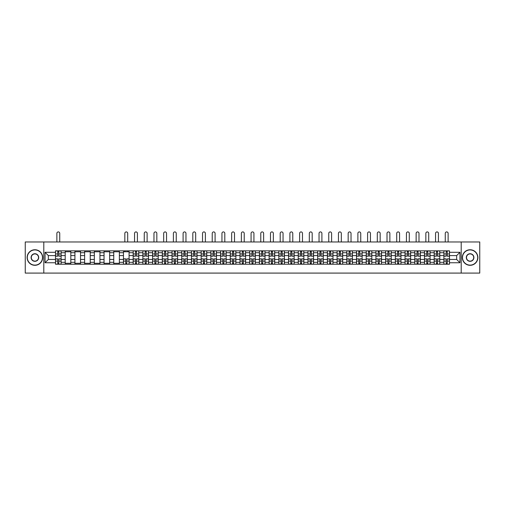 <?xml version="1.0" encoding="UTF-8"?>
<svg xmlns="http://www.w3.org/2000/svg" width="505" height="505" viewBox="0 0 505 505"><rect width="100%" height="100%" fill="white"/><g stroke="black" fill="none" stroke-linecap="round" stroke-linejoin="round"><path stroke-width="0.76" d="M461.204 273.085L479.75 273.085L479.75 241.964L25.25 241.964L25.25 273.085L461.204 273.085L461.204 241.964M65.208 264.216L65.208 252.734L61.105 252.734L61.105 264.216M61.105 252.734L61.105 250.833M65.208 252.734L65.208 250.833M70.814 250.833L70.814 264.216M74.923 264.216L74.923 250.833M80.522 250.833L80.522 264.216M84.632 264.216L84.632 250.833M90.231 250.833L90.231 264.216M94.34 264.216L94.34 250.833M99.939 250.833L99.939 264.216M104.049 264.216L104.049 250.833M109.654 250.833L109.654 264.216M113.758 264.216L113.758 250.833M119.363 250.833L119.363 264.216M123.472 264.216L123.472 250.833M129.072 250.833L129.072 264.216M133.181 264.216L133.181 250.833M138.78 250.833L138.78 264.216M142.89 264.216L142.89 250.833M148.489 250.833L148.489 264.216M152.598 264.216L152.598 250.833M158.204 250.833L158.204 264.216M162.307 264.216L162.307 250.833M167.912 250.833L167.912 264.216M172.022 264.216L172.022 250.833M177.621 250.833L177.621 264.216M181.731 264.216L181.731 250.833M187.33 250.833L187.33 264.216M191.439 264.216L191.439 250.833M197.038 250.833L197.038 264.216M201.148 264.216L201.148 250.833M206.753 250.833L206.753 264.216M210.856 264.216L210.856 250.833M216.462 250.833L216.462 264.216M220.571 264.216L220.571 250.833M226.171 250.833L226.171 264.216M230.28 264.216L230.28 250.833M235.879 250.833L235.879 264.216M239.989 264.216L239.989 250.833M245.594 250.833L245.594 264.216M249.697 264.216L249.697 250.833M255.303 250.833L255.303 264.216M259.406 264.216L259.406 250.833M265.011 250.833L265.011 264.216M269.121 264.216L269.121 250.833M274.72 250.833L274.72 264.216M278.829 264.216L278.829 250.833M284.429 250.833L284.429 264.216M288.538 264.216L288.538 250.833M294.144 250.833L294.144 264.216M298.247 264.216L298.247 250.833M303.852 250.833L303.852 264.216M307.962 264.216L307.962 250.833M313.561 250.833L313.561 264.216M317.67 264.216L317.67 250.833M323.269 250.833L323.269 264.216M327.379 264.216L327.379 250.833M332.978 250.833L332.978 264.216M337.087 264.216L337.087 250.833M342.693 250.833L342.693 264.216M346.796 264.216L346.796 250.833M352.402 250.833L352.402 264.216M356.511 264.216L356.511 250.833M362.11 250.833L362.11 264.216M366.22 264.216L366.22 250.833M371.819 250.833L371.819 264.216M375.928 264.216L375.928 250.833M381.527 250.833L381.527 264.216M385.637 264.216L385.637 250.833M391.242 250.833L391.242 264.216M395.346 264.216L395.346 250.833M400.951 250.833L400.951 264.216M405.06 264.216L405.06 250.833M410.66 250.833L410.66 264.216M414.769 264.216L414.769 250.833M420.368 250.833L420.368 264.216M424.478 264.216L424.478 250.833M430.077 250.833L430.077 264.216M434.186 264.216L434.186 250.833M439.792 250.833L439.792 264.216M443.895 264.216L443.895 250.833M443.895 259.456L439.792 259.456M434.186 259.456L430.077 259.456M424.478 259.456L420.368 259.456M414.769 259.456L410.66 259.456M405.06 259.456L400.951 259.456M395.346 259.456L391.242 259.456M385.637 259.456L381.527 259.456M375.928 259.456L371.819 259.456M366.22 259.456L362.11 259.456M356.511 259.456L352.402 259.456M346.796 259.456L342.693 259.456M337.087 259.456L332.978 259.456M327.379 259.456L323.269 259.456M317.67 259.456L313.561 259.456M307.962 259.456L303.852 259.456M298.247 259.456L294.144 259.456M288.538 259.456L284.429 259.456M278.829 259.456L274.72 259.456M269.121 259.456L265.011 259.456M259.406 259.456L255.303 259.456M249.697 259.456L245.594 259.456M239.989 259.456L235.879 259.456M230.28 259.456L226.171 259.456M220.571 259.456L216.462 259.456M210.856 259.456L206.753 259.456M201.148 259.456L197.038 259.456M191.439 259.456L187.33 259.456M181.731 259.456L177.621 259.456M172.022 259.456L167.912 259.456M162.307 259.456L158.204 259.456M152.598 259.456L148.489 259.456M142.89 259.456L138.78 259.456M133.181 259.456L129.072 259.456M123.472 259.456L119.363 259.456M113.758 259.456L109.654 259.456M104.049 259.456L99.939 259.456M94.34 259.456L90.231 259.456M84.632 259.456L80.522 259.456M74.923 259.456L70.814 259.456M65.208 259.456L61.105 259.456M443.895 255.599L439.792 255.599M434.186 255.599L430.077 255.599M424.478 255.599L420.368 255.599M414.769 255.599L410.66 255.599M405.06 255.599L400.951 255.599M395.346 255.599L391.242 255.599M385.637 255.599L381.527 255.599M375.928 255.599L371.819 255.599M366.22 255.599L362.11 255.599M356.511 255.599L352.402 255.599M346.796 255.599L342.693 255.599M337.087 255.599L332.978 255.599M327.379 255.599L323.269 255.599M317.67 255.599L313.561 255.599M307.962 255.599L303.852 255.599M298.247 255.599L294.144 255.599M288.538 255.599L284.429 255.599M278.829 255.599L274.72 255.599M269.121 255.599L265.011 255.599M259.406 255.599L255.303 255.599M249.697 255.599L245.594 255.599M239.989 255.599L235.879 255.599M230.28 255.599L226.171 255.599M220.571 255.599L216.462 255.599M210.856 255.599L206.753 255.599M201.148 255.599L197.038 255.599M191.439 255.599L187.33 255.599M181.731 255.599L177.621 255.599M172.022 255.599L167.912 255.599M162.307 255.599L158.204 255.599M152.598 255.599L148.489 255.599M142.89 255.599L138.78 255.599M133.181 255.599L129.072 255.599M123.472 255.599L119.363 255.599M113.758 255.599L109.654 255.599M104.049 255.599L99.939 255.599M94.34 255.599L90.231 255.599M84.632 255.599L80.522 255.599M74.923 255.599L70.814 255.599M65.208 255.599L61.105 255.599M48.341 259.456L55.499 259.456L55.499 255.599L48.341 255.599L48.341 259.456L45.046 262.752L45.046 252.298L55.499 252.298L55.499 255.599M449.5 255.599L449.5 259.456L456.659 259.456L456.659 255.599L449.5 255.599L449.5 250.833L55.499 250.833L55.499 252.298M449.5 252.298L459.954 252.298L459.954 262.752L449.5 262.752L449.5 259.456M55.499 259.456L55.499 264.216L449.5 264.216L449.5 262.752M55.499 262.752L45.046 262.752M43.796 273.085L43.796 241.964M58.833 263.282L57.772 263.282M57.772 251.768L58.833 251.768M70.814 263.282L65.208 263.282M65.208 251.768L70.814 251.768M80.522 263.282L74.923 263.282M74.923 251.768L80.522 251.768M90.231 263.282L84.632 263.282M84.632 251.768L90.231 251.768M99.939 263.282L94.34 263.282M94.34 251.768L99.939 251.768M109.654 263.282L104.049 263.282M104.049 251.768L109.654 251.768M119.363 263.282L113.758 263.282M113.758 251.768L119.363 251.768M126.799 263.282L125.739 263.282M123.472 251.768L129.072 251.768M136.508 263.282L135.454 263.282M135.454 251.768L136.508 251.768M146.223 263.282L145.162 263.282M145.162 251.768L146.223 251.768M155.931 263.282L154.871 263.282M154.871 251.768L155.931 251.768M165.64 263.282L164.58 263.282M164.58 251.768L165.64 251.768M175.349 263.282L174.294 263.282M174.294 251.768L175.349 251.768M185.057 263.282L184.003 263.282M184.003 251.768L185.057 251.768M194.772 263.282L193.712 263.282M193.712 251.768L194.772 251.768M204.481 263.282L203.42 263.282M203.42 251.768L204.481 251.768M214.189 263.282L213.129 263.282M213.129 251.768L214.189 251.768M223.898 263.282L222.844 263.282M222.844 251.768L223.898 251.768M233.607 263.282L232.552 263.282M232.552 251.768L233.607 251.768M243.322 263.282L242.261 263.282M242.261 251.768L243.322 251.768M253.03 263.282L251.97 263.282M251.97 251.768L253.03 251.768M262.739 263.282L261.678 263.282M261.678 251.768L262.739 251.768M272.447 263.282L271.393 263.282M271.393 251.768L272.447 251.768M282.156 263.282L281.102 263.282M281.102 251.768L282.156 251.768M291.871 263.282L290.811 263.282M290.811 251.768L291.871 251.768M301.58 263.282L300.519 263.282M300.519 251.768L301.58 251.768M311.288 263.282L310.228 263.282M310.228 251.768L311.288 251.768M320.997 263.282L319.943 263.282M319.943 251.768L320.997 251.768M330.706 263.282L329.651 263.282M329.651 251.768L330.706 251.768M340.42 263.282L339.36 263.282M339.36 251.768L340.42 251.768M350.129 263.282L349.069 263.282M349.069 251.768L350.129 251.768M359.838 263.282L358.777 263.282M358.777 251.768L359.838 251.768M369.546 263.282L368.492 263.282M368.492 251.768L369.546 251.768M379.261 263.282L378.201 263.282M378.201 251.768L379.261 251.768M388.97 263.282L387.909 263.282M387.909 251.768L388.97 251.768M398.679 263.282L397.618 263.282M397.618 251.768L398.679 251.768M408.387 263.282L407.333 263.282M407.333 251.768L408.387 251.768M418.096 263.282L417.042 263.282M417.042 251.768L418.096 251.768M427.811 263.282L426.75 263.282M426.75 251.768L427.811 251.768M437.519 263.282L436.459 263.282M436.459 251.768L437.519 251.768M447.228 263.282L446.167 263.282M446.167 251.768L447.228 251.768M45.046 252.298L48.341 255.599M456.659 259.456L459.954 262.752M456.659 255.599L459.954 252.298M59.735 241.964L59.735 233.342A1.433 1.433 0 0 0 58.302 231.915A1.433 1.433 0 0 0 56.869 233.342L56.869 241.964M58.833 256.186L58.833 250.897L61.073 250.897L61.073 256.186L58.833 256.186M57.772 251.705L58.833 251.705M57.772 250.897L55.531 250.897L55.531 256.186L57.772 256.186L57.772 250.897L58.833 250.897M57.772 258.863L57.772 264.153L55.531 264.153L55.531 258.863L57.772 258.863M58.833 263.345L57.772 263.345M59.735 264.153L61.073 264.153L61.073 258.863L58.833 258.863L58.833 264.153L56.869 264.153M34.895 265.119A7.594 7.594 0 0 0 42.489 257.525A7.594 7.594 0 0 0 34.895 249.931A7.594 7.594 0 0 0 27.302 257.525A7.594 7.594 0 0 0 34.895 265.119M34.895 249.748A7.783 7.783 0 0 1 42.679 257.525A7.783 7.783 0 0 1 34.895 265.308A7.783 7.783 0 0 1 27.119 257.525A7.783 7.783 0 0 1 34.895 249.748M34.895 261.325A3.794 3.794 0 0 1 31.102 257.525A3.794 3.794 0 0 1 34.895 253.731A3.794 3.794 0 0 1 38.696 257.525A3.794 3.794 0 0 1 34.895 261.325M34.895 253.914A3.611 3.611 0 0 0 31.285 257.525A3.611 3.611 0 0 0 34.895 261.135A3.611 3.611 0 0 0 38.506 257.525A3.611 3.611 0 0 0 34.895 253.914M470.104 265.119A7.594 7.594 0 0 0 477.698 257.525A7.594 7.594 0 0 0 470.104 249.931A7.594 7.594 0 0 0 462.511 257.525A7.594 7.594 0 0 0 470.104 265.119M470.104 249.748A7.783 7.783 0 0 1 477.881 257.525A7.783 7.783 0 0 1 470.104 265.308A7.783 7.783 0 0 1 462.321 257.525A7.783 7.783 0 0 1 470.104 249.748M470.104 261.325A3.794 3.794 0 0 1 466.304 257.525A3.794 3.794 0 0 1 470.104 253.731A3.794 3.794 0 0 1 473.898 257.525A3.794 3.794 0 0 1 470.104 261.325M470.104 253.914A3.611 3.611 0 0 0 466.494 257.525A3.611 3.611 0 0 0 470.104 261.135A3.611 3.611 0 0 0 473.715 257.525A3.611 3.611 0 0 0 470.104 253.914M137.411 241.964L137.411 233.342A1.433 1.433 0 0 0 135.978 231.915A1.433 1.433 0 0 0 134.551 233.342L134.551 241.964M136.508 256.186L136.508 250.897L138.749 250.897L138.749 256.186L136.508 256.186M135.454 251.705L136.508 251.705M135.454 250.897L133.213 250.897L133.213 256.186L135.454 256.186L135.454 250.897L136.508 250.897M147.119 241.964L147.119 233.342A1.433 1.433 0 0 0 145.692 231.915A1.433 1.433 0 0 0 144.26 233.342L144.26 241.964M146.223 256.186L146.223 250.897L148.457 250.897L148.457 256.186L146.223 256.186M145.162 251.705L146.223 251.705M145.162 250.897L142.921 250.897L142.921 256.186L145.162 256.186L145.162 250.897L146.223 250.897M156.834 241.964L156.834 233.342A1.433 1.433 0 0 0 155.401 231.915A1.433 1.433 0 0 0 153.968 233.342L153.968 241.964M155.931 256.186L155.931 250.897L158.172 250.897L158.172 256.186L155.931 256.186M154.871 251.705L155.931 251.705M154.871 250.897L152.63 250.897L152.63 256.186L154.871 256.186L154.871 250.897L155.931 250.897M166.543 241.964L166.543 233.342A1.433 1.433 0 0 0 165.11 231.915A1.433 1.433 0 0 0 163.677 233.342L163.677 241.964M165.64 256.186L165.64 250.897L167.881 250.897L167.881 256.186L165.64 256.186M164.58 251.705L165.64 251.705M164.58 250.897L162.339 250.897L162.339 256.186L164.58 256.186L164.58 250.897L165.64 250.897M176.251 241.964L176.251 233.342A1.433 1.433 0 0 0 174.818 231.915A1.433 1.433 0 0 0 173.392 233.342L173.392 241.964M175.349 256.186L175.349 250.897L177.59 250.897L177.59 256.186L175.349 256.186M174.294 251.705L175.349 251.705M174.294 250.897L172.053 250.897L172.053 256.186L174.294 256.186L174.294 250.897L175.349 250.897M185.96 241.964L185.96 233.342A1.433 1.433 0 0 0 184.533 231.915A1.433 1.433 0 0 0 183.1 233.342L183.1 241.964M185.057 256.186L185.057 250.897L187.298 250.897L187.298 256.186L185.057 256.186M184.003 251.705L185.057 251.705M184.003 250.897L181.762 250.897L181.762 256.186L184.003 256.186L184.003 250.897L185.057 250.897M195.675 241.964L195.675 233.342A1.433 1.433 0 0 0 194.242 231.915A1.433 1.433 0 0 0 192.809 233.342L192.809 241.964M194.772 256.186L194.772 250.897L197.013 250.897L197.013 256.186L194.772 256.186M193.712 251.705L194.772 251.705M193.712 250.897L191.471 250.897L191.471 256.186L193.712 256.186L193.712 250.897L194.772 250.897M205.383 241.964L205.383 233.342A1.433 1.433 0 0 0 203.951 231.915A1.433 1.433 0 0 0 202.518 233.342L202.518 241.964M204.481 256.186L204.481 250.897L206.722 250.897L206.722 256.186L204.481 256.186M203.42 251.705L204.481 251.705M203.42 250.897L201.179 250.897L201.179 256.186L203.42 256.186L203.42 250.897L204.481 250.897M215.092 241.964L215.092 233.342A1.433 1.433 0 0 0 213.659 231.915A1.433 1.433 0 0 0 212.226 233.342L212.226 241.964M214.189 256.186L214.189 250.897L216.43 250.897L216.43 256.186L214.189 256.186M213.129 251.705L214.189 251.705M213.129 250.897L210.888 250.897L210.888 256.186L213.129 256.186L213.129 250.897L214.189 250.897M127.702 241.964L127.702 233.342A1.433 1.433 0 0 0 126.269 231.915A1.433 1.433 0 0 0 124.836 233.342L124.836 241.964M125.739 258.863L125.739 264.153L123.504 264.153L123.504 258.863L125.739 258.863M126.799 263.345L125.739 263.345M126.799 264.153L129.04 264.153L129.04 258.863L126.799 258.863L126.799 264.153L125.739 264.153M127.702 250.833L127.702 251.768M124.836 250.833L124.836 251.768M135.454 258.863L135.454 264.153L133.213 264.153L133.213 258.863L135.454 258.863M136.508 263.345L135.454 263.345M136.508 264.153L138.749 264.153L138.749 258.863L136.508 258.863L136.508 264.153L135.454 264.153M145.162 258.863L145.162 264.153L142.921 264.153L142.921 258.863L145.162 258.863M146.223 263.345L145.162 263.345M146.223 264.153L148.457 264.153L148.457 258.863L146.223 258.863L146.223 264.153L145.162 264.153M154.871 258.863L154.871 264.153L152.63 264.153L152.63 258.863L154.871 258.863M155.931 263.345L154.871 263.345M155.931 264.153L158.172 264.153L158.172 258.863L155.931 258.863L155.931 264.153L154.871 264.153M164.58 258.863L164.58 264.153L162.339 264.153L162.339 258.863L164.58 258.863M165.64 263.345L164.58 263.345M165.64 264.153L167.881 264.153L167.881 258.863L165.64 258.863L165.64 264.153L164.58 264.153M174.294 258.863L174.294 264.153L172.053 264.153L172.053 258.863L174.294 258.863M175.349 263.345L174.294 263.345M175.349 264.153L177.59 264.153L177.59 258.863L175.349 258.863L175.349 264.153L174.294 264.153M184.003 258.863L184.003 264.153L181.762 264.153L181.762 258.863L184.003 258.863M185.057 263.345L184.003 263.345M185.057 264.153L187.298 264.153L187.298 258.863L185.057 258.863L185.057 264.153L184.003 264.153M193.712 258.863L193.712 264.153L191.471 264.153L191.471 258.863L193.712 258.863M194.772 263.345L193.712 263.345M194.772 264.153L197.013 264.153L197.013 258.863L194.772 258.863L194.772 264.153L193.712 264.153M203.42 258.863L203.42 264.153L201.179 264.153L201.179 258.863L203.42 258.863M204.481 263.345L203.42 263.345M204.481 264.153L206.722 264.153L206.722 258.863L204.481 258.863L204.481 264.153L203.42 264.153M213.129 258.863L213.129 264.153L210.888 264.153L210.888 258.863L213.129 258.863M214.189 263.345L213.129 263.345M214.189 264.153L216.43 264.153L216.43 258.863L214.189 258.863L214.189 264.153L213.129 264.153M224.801 241.964L224.801 233.342A1.433 1.433 0 0 0 223.368 231.915A1.433 1.433 0 0 0 221.941 233.342L221.941 241.964M223.898 256.186L223.898 250.897L226.139 250.897L226.139 256.186L223.898 256.186M222.844 251.705L223.898 251.705M222.844 250.897L220.603 250.897L220.603 256.186L222.844 256.186L222.844 250.897L223.898 250.897M222.844 258.863L222.844 264.153L220.603 264.153L220.603 258.863L222.844 258.863M223.898 263.345L222.844 263.345M223.898 264.153L226.139 264.153L226.139 258.863L223.898 258.863L223.898 264.153L222.844 264.153M234.509 241.964L234.509 233.342A1.433 1.433 0 0 0 233.083 231.915A1.433 1.433 0 0 0 231.65 233.342L231.65 241.964M233.607 256.186L233.607 250.897L235.848 250.897L235.848 256.186L233.607 256.186M232.552 251.705L233.607 251.705M232.552 250.897L230.312 250.897L230.312 256.186L232.552 256.186L232.552 250.897L233.607 250.897M232.552 258.863L232.552 264.153L230.312 264.153L230.312 258.863L232.552 258.863M233.607 263.345L232.552 263.345M233.607 264.153L235.848 264.153L235.848 258.863L233.607 258.863L233.607 264.153L232.552 264.153M244.224 241.964L244.224 233.342A1.433 1.433 0 0 0 242.791 231.915A1.433 1.433 0 0 0 241.358 233.342L241.358 241.964M243.322 256.186L243.322 250.897L245.563 250.897L245.563 256.186L243.322 256.186M242.261 251.705L243.322 251.705M242.261 250.897L240.02 250.897L240.02 256.186L242.261 256.186L242.261 250.897L243.322 250.897M242.261 258.863L242.261 264.153L240.02 264.153L240.02 258.863L242.261 258.863M243.322 263.345L242.261 263.345M243.322 264.153L245.563 264.153L245.563 258.863L243.322 258.863L243.322 264.153L242.261 264.153M253.933 241.964L253.933 233.342A1.433 1.433 0 0 0 252.5 231.915A1.433 1.433 0 0 0 251.067 233.342L251.067 241.964M253.03 256.186L253.03 250.897L255.271 250.897L255.271 256.186L253.03 256.186M251.97 251.705L253.03 251.705M251.97 250.897L249.729 250.897L249.729 256.186L251.97 256.186L251.97 250.897L253.03 250.897M263.642 241.964L263.642 233.342A1.433 1.433 0 0 0 262.209 231.915A1.433 1.433 0 0 0 260.776 233.342L260.776 241.964M262.739 256.186L262.739 250.897L264.98 250.897L264.98 256.186L262.739 256.186M261.678 251.705L262.739 251.705M261.678 250.897L259.437 250.897L259.437 256.186L261.678 256.186L261.678 250.897L262.739 250.897M273.35 241.964L273.35 233.342A1.433 1.433 0 0 0 271.917 231.915A1.433 1.433 0 0 0 270.491 233.342L270.491 241.964M272.447 256.186L272.447 250.897L274.688 250.897L274.688 256.186L272.447 256.186M271.393 251.705L272.447 251.705M271.393 250.897L269.152 250.897L269.152 256.186L271.393 256.186L271.393 250.897L272.447 250.897M283.059 241.964L283.059 233.342A1.433 1.433 0 0 0 281.632 231.915A1.433 1.433 0 0 0 280.199 233.342L280.199 241.964M282.156 256.186L282.156 250.897L284.397 250.897L284.397 256.186L282.156 256.186M281.102 251.705L282.156 251.705M281.102 250.897L278.861 250.897L278.861 256.186L281.102 256.186L281.102 250.897L282.156 250.897M292.774 241.964L292.774 233.342A1.433 1.433 0 0 0 291.341 231.915A1.433 1.433 0 0 0 289.908 233.342L289.908 241.964M291.871 256.186L291.871 250.897L294.112 250.897L294.112 256.186L291.871 256.186M290.811 251.705L291.871 251.705M290.811 250.897L288.57 250.897L288.57 256.186L290.811 256.186L290.811 250.897L291.871 250.897M302.482 241.964L302.482 233.342A1.433 1.433 0 0 0 301.049 231.915A1.433 1.433 0 0 0 299.616 233.342L299.616 241.964M301.58 256.186L301.58 250.897L303.821 250.897L303.821 256.186L301.58 256.186M300.519 251.705L301.58 251.705M300.519 250.897L298.278 250.897L298.278 256.186L300.519 256.186L300.519 250.897L301.58 250.897M312.191 241.964L312.191 233.342A1.433 1.433 0 0 0 310.758 231.915A1.433 1.433 0 0 0 309.325 233.342L309.325 241.964M311.288 256.186L311.288 250.897L313.529 250.897L313.529 256.186L311.288 256.186M310.228 251.705L311.288 251.705M310.228 250.897L307.987 250.897L307.987 256.186L310.228 256.186L310.228 250.897L311.288 250.897M321.9 241.964L321.9 233.342A1.433 1.433 0 0 0 320.467 231.915A1.433 1.433 0 0 0 319.04 233.342L319.04 241.964M320.997 256.186L320.997 250.897L323.238 250.897L323.238 256.186L320.997 256.186M319.943 251.705L320.997 251.705M319.943 250.897L317.702 250.897L317.702 256.186L319.943 256.186L319.943 250.897L320.997 250.897M331.608 241.964L331.608 233.342A1.433 1.433 0 0 0 330.182 231.915A1.433 1.433 0 0 0 328.749 233.342L328.749 241.964M330.706 256.186L330.706 250.897L332.947 250.897L332.947 256.186L330.706 256.186M329.651 251.705L330.706 251.705M329.651 250.897L327.41 250.897L327.41 256.186L329.651 256.186L329.651 250.897L330.706 250.897M341.323 241.964L341.323 233.342A1.433 1.433 0 0 0 339.89 231.915A1.433 1.433 0 0 0 338.457 233.342L338.457 241.964M340.42 256.186L340.42 250.897L342.661 250.897L342.661 256.186L340.42 256.186M339.36 251.705L340.42 251.705M339.36 250.897L337.119 250.897L337.119 256.186L339.36 256.186L339.36 250.897L340.42 250.897M351.032 241.964L351.032 233.342A1.433 1.433 0 0 0 349.599 231.915A1.433 1.433 0 0 0 348.166 233.342L348.166 241.964M350.129 256.186L350.129 250.897L352.37 250.897L352.37 256.186L350.129 256.186M349.069 251.705L350.129 251.705M349.069 250.897L346.828 250.897L346.828 256.186L349.069 256.186L349.069 250.897L350.129 250.897M360.74 241.964L360.74 233.342A1.433 1.433 0 0 0 359.308 231.915A1.433 1.433 0 0 0 357.881 233.342L357.881 241.964M359.838 256.186L359.838 250.897L362.079 250.897L362.079 256.186L359.838 256.186M358.777 251.705L359.838 251.705M358.777 250.897L356.543 250.897L356.543 256.186L358.777 256.186L358.777 250.897L359.838 250.897M370.449 241.964L370.449 233.342A1.433 1.433 0 0 0 369.022 231.915A1.433 1.433 0 0 0 367.59 233.342L367.59 241.964M369.546 256.186L369.546 250.897L371.787 250.897L371.787 256.186L369.546 256.186M368.492 251.705L369.546 251.705M368.492 250.897L366.251 250.897L366.251 256.186L368.492 256.186L368.492 250.897L369.546 250.897M380.164 241.964L380.164 233.342A1.433 1.433 0 0 0 378.731 231.915A1.433 1.433 0 0 0 377.298 233.342L377.298 241.964M379.261 256.186L379.261 250.897L381.496 250.897L381.496 256.186L379.261 256.186M378.201 251.705L379.261 251.705M378.201 250.897L375.96 250.897L375.96 256.186L378.201 256.186L378.201 250.897L379.261 250.897M389.873 241.964L389.873 233.342A1.433 1.433 0 0 0 388.44 231.915A1.433 1.433 0 0 0 387.007 233.342L387.007 241.964M388.97 256.186L388.97 250.897L391.211 250.897L391.211 256.186L388.97 256.186M387.909 251.705L388.97 251.705M387.909 250.897L385.668 250.897L385.668 256.186L387.909 256.186L387.909 250.897L388.97 250.897M399.581 241.964L399.581 233.342A1.433 1.433 0 0 0 398.148 231.915A1.433 1.433 0 0 0 396.715 233.342L396.715 241.964M398.679 256.186L398.679 250.897L400.919 250.897L400.919 256.186L398.679 256.186M397.618 251.705L398.679 251.705M397.618 250.897L395.377 250.897L395.377 256.186L397.618 256.186L397.618 250.897L398.679 250.897M409.29 241.964L409.29 233.342A1.433 1.433 0 0 0 407.857 231.915A1.433 1.433 0 0 0 406.43 233.342L406.43 241.964M408.387 256.186L408.387 250.897L410.628 250.897L410.628 256.186L408.387 256.186M407.333 251.705L408.387 251.705M407.333 250.897L405.092 250.897L405.092 256.186L407.333 256.186L407.333 250.897L408.387 250.897M418.998 241.964L418.998 233.342A1.433 1.433 0 0 0 417.572 231.915A1.433 1.433 0 0 0 416.139 233.342L416.139 241.964M418.096 256.186L418.096 250.897L420.337 250.897L420.337 256.186L418.096 256.186M417.042 251.705L418.096 251.705M417.042 250.897L414.801 250.897L414.801 256.186L417.042 256.186L417.042 250.897L418.096 250.897M428.713 241.964L428.713 233.342A1.433 1.433 0 0 0 427.28 231.915A1.433 1.433 0 0 0 425.848 233.342L425.848 241.964M427.811 256.186L427.811 250.897L430.052 250.897L430.052 256.186L427.811 256.186M426.75 251.705L427.811 251.705M426.75 250.897L424.509 250.897L424.509 256.186L426.75 256.186L426.75 250.897L427.811 250.897M438.422 241.964L438.422 233.342A1.433 1.433 0 0 0 436.989 231.915A1.433 1.433 0 0 0 435.556 233.342L435.556 241.964M437.519 256.186L437.519 250.897L439.76 250.897L439.76 256.186L437.519 256.186M436.459 251.705L437.519 251.705M436.459 250.897L434.218 250.897L434.218 256.186L436.459 256.186L436.459 250.897L437.519 250.897M448.131 241.964L448.131 233.342A1.433 1.433 0 0 0 446.698 231.915A1.433 1.433 0 0 0 445.265 233.342L445.265 241.964M447.228 256.186L447.228 250.897L449.469 250.897L449.469 256.186L447.228 256.186M446.167 251.705L447.228 251.705M446.167 250.897L443.927 250.897L443.927 256.186L446.167 256.186L446.167 250.897L447.228 250.897M251.97 258.863L251.97 264.153L249.729 264.153L249.729 258.863L251.97 258.863M253.03 263.345L251.97 263.345M253.03 264.153L255.271 264.153L255.271 258.863L253.03 258.863L253.03 264.153L251.97 264.153M261.678 258.863L261.678 264.153L259.437 264.153L259.437 258.863L261.678 258.863M262.739 263.345L261.678 263.345M262.739 264.153L264.98 264.153L264.98 258.863L262.739 258.863L262.739 264.153L261.678 264.153M271.393 258.863L271.393 264.153L269.152 264.153L269.152 258.863L271.393 258.863M272.447 263.345L271.393 263.345M272.447 264.153L274.688 264.153L274.688 258.863L272.447 258.863L272.447 264.153L271.393 264.153M281.102 258.863L281.102 264.153L278.861 264.153L278.861 258.863L281.102 258.863M282.156 263.345L281.102 263.345M282.156 264.153L284.397 264.153L284.397 258.863L282.156 258.863L282.156 264.153L281.102 264.153M290.811 258.863L290.811 264.153L288.57 264.153L288.57 258.863L290.811 258.863M291.871 263.345L290.811 263.345M291.871 264.153L294.112 264.153L294.112 258.863L291.871 258.863L291.871 264.153L290.811 264.153M300.519 258.863L300.519 264.153L298.278 264.153L298.278 258.863L300.519 258.863M301.58 263.345L300.519 263.345M301.58 264.153L303.821 264.153L303.821 258.863L301.58 258.863L301.58 264.153L300.519 264.153M310.228 258.863L310.228 264.153L307.987 264.153L307.987 258.863L310.228 258.863M311.288 263.345L310.228 263.345M311.288 264.153L313.529 264.153L313.529 258.863L311.288 258.863L311.288 264.153L310.228 264.153M319.943 258.863L319.943 264.153L317.702 264.153L317.702 258.863L319.943 258.863M320.997 263.345L319.943 263.345M320.997 264.153L323.238 264.153L323.238 258.863L320.997 258.863L320.997 264.153L319.943 264.153M329.651 258.863L329.651 264.153L327.41 264.153L327.41 258.863L329.651 258.863M330.706 263.345L329.651 263.345M331.608 264.153L332.947 264.153L332.947 258.863L330.706 258.863L330.706 264.153L328.749 264.153M339.36 258.863L339.36 264.153L337.119 264.153L337.119 258.863L339.36 258.863M340.42 263.345L339.36 263.345M340.42 264.153L342.661 264.153L342.661 258.863L340.42 258.863L340.42 264.153L339.36 264.153M349.069 258.863L349.069 264.153L346.828 264.153L346.828 258.863L349.069 258.863M350.129 263.345L349.069 263.345M350.129 264.153L352.37 264.153L352.37 258.863L350.129 258.863L350.129 264.153L349.069 264.153M358.777 258.863L358.777 264.153L356.543 264.153L356.543 258.863L358.777 258.863M359.838 263.345L358.777 263.345M359.838 264.153L362.079 264.153L362.079 258.863L359.838 258.863L359.838 264.153L358.777 264.153M368.492 258.863L368.492 264.153L366.251 264.153L366.251 258.863L368.492 258.863M369.546 263.345L368.492 263.345M369.546 264.153L371.787 264.153L371.787 258.863L369.546 258.863L369.546 264.153L368.492 264.153M378.201 258.863L378.201 264.153L375.96 264.153L375.96 258.863L378.201 258.863M379.261 263.345L378.201 263.345M379.261 264.153L381.496 264.153L381.496 258.863L379.261 258.863L379.261 264.153L378.201 264.153M387.909 258.863L387.909 264.153L385.668 264.153L385.668 258.863L387.909 258.863M388.97 263.345L387.909 263.345M388.97 264.153L391.211 264.153L391.211 258.863L388.97 258.863L388.97 264.153L387.909 264.153M397.618 258.863L397.618 264.153L395.377 264.153L395.377 258.863L397.618 258.863M398.679 263.345L397.618 263.345M398.679 264.153L400.919 264.153L400.919 258.863L398.679 258.863L398.679 264.153L397.618 264.153M407.333 258.863L407.333 264.153L405.092 264.153L405.092 258.863L407.333 258.863M408.387 263.345L407.333 263.345M409.29 264.153L410.628 264.153L410.628 258.863L408.387 258.863L408.387 264.153L406.43 264.153M417.042 258.863L417.042 264.153L414.801 264.153L414.801 258.863L417.042 258.863M418.096 263.345L417.042 263.345M418.096 264.153L420.337 264.153L420.337 258.863L418.096 258.863L418.096 264.153L417.042 264.153M426.75 258.863L426.75 264.153L424.509 264.153L424.509 258.863L426.75 258.863M427.811 263.345L426.75 263.345M427.811 264.153L430.052 264.153L430.052 258.863L427.811 258.863L427.811 264.153L426.75 264.153M436.459 258.863L436.459 264.153L434.218 264.153L434.218 258.863L436.459 258.863M437.519 263.345L436.459 263.345M437.519 264.153L439.76 264.153L439.76 258.863L437.519 258.863L437.519 264.153L436.459 264.153M446.167 258.863L446.167 264.153L443.927 264.153L443.927 258.863L446.167 258.863M447.228 263.345L446.167 263.345M447.228 264.153L449.469 264.153L449.469 258.863L447.228 258.863L447.228 264.153L446.167 264.153M434.186 252.734L430.077 252.734M424.478 252.734L420.368 252.734M414.769 252.734L410.66 252.734M405.06 252.734L400.951 252.734M395.346 252.734L391.242 252.734M385.637 252.734L381.527 252.734M375.928 252.734L371.819 252.734M366.22 252.734L362.11 252.734M356.511 252.734L352.402 252.734M346.796 252.734L342.693 252.734M337.087 252.734L332.978 252.734M327.379 252.734L323.269 252.734M317.67 252.734L313.561 252.734M307.962 252.734L303.852 252.734M298.247 252.734L294.144 252.734M288.538 252.734L284.429 252.734M278.829 252.734L274.72 252.734M269.121 252.734L265.011 252.734M259.406 252.734L255.303 252.734M249.697 252.734L245.594 252.734M239.989 252.734L235.879 252.734M230.28 252.734L226.171 252.734M220.571 252.734L216.462 252.734M210.856 252.734L206.753 252.734M201.148 252.734L197.038 252.734M191.439 252.734L187.33 252.734M181.731 252.734L177.621 252.734M172.022 252.734L167.912 252.734M162.307 252.734L158.204 252.734M152.598 252.734L148.489 252.734M142.89 252.734L138.78 252.734M133.181 252.734L129.072 252.734M123.472 252.734L119.363 252.734M113.758 252.734L109.654 252.734M104.049 252.734L99.939 252.734M94.34 252.734L90.231 252.734M84.632 252.734L80.522 252.734M74.923 252.734L70.814 252.734M443.895 252.734L439.792 252.734M434.186 262.316L430.077 262.316M424.478 262.316L420.368 262.316M414.769 262.316L410.66 262.316M405.06 262.316L400.951 262.316M395.346 262.316L391.242 262.316M385.637 262.316L381.527 262.316M375.928 262.316L371.819 262.316M366.22 262.316L362.11 262.316M356.511 262.316L352.402 262.316M346.796 262.316L342.693 262.316M337.087 262.316L332.978 262.316M327.379 262.316L323.269 262.316M317.67 262.316L313.561 262.316M307.962 262.316L303.852 262.316M298.247 262.316L294.144 262.316M288.538 262.316L284.429 262.316M278.829 262.316L274.72 262.316M269.121 262.316L265.011 262.316M259.406 262.316L255.303 262.316M249.697 262.316L245.594 262.316M239.989 262.316L235.879 262.316M230.28 262.316L226.171 262.316M220.571 262.316L216.462 262.316M210.856 262.316L206.753 262.316M201.148 262.316L197.038 262.316M191.439 262.316L187.33 262.316M181.731 262.316L177.621 262.316M172.022 262.316L167.912 262.316M162.307 262.316L158.204 262.316M152.598 262.316L148.489 262.316M142.89 262.316L138.78 262.316M133.181 262.316L129.072 262.316M123.472 262.316L119.363 262.316M113.758 262.316L109.654 262.316M104.049 262.316L99.939 262.316M94.34 262.316L90.231 262.316M84.632 262.316L80.522 262.316M74.923 262.316L70.814 262.316M65.208 262.316L61.105 262.316M443.895 262.316L439.792 262.316M58.833 256.054L61.073 256.054M58.833 253.952L61.073 253.952M55.531 256.054L57.772 256.054M55.531 253.952L57.772 253.952M57.772 258.996L55.531 258.996M57.772 261.098L55.531 261.098M61.073 258.996L58.833 258.996M61.073 261.098L58.833 261.098M136.508 256.054L138.749 256.054M136.508 253.952L138.749 253.952M133.213 256.054L135.454 256.054M133.213 253.952L135.454 253.952M146.223 256.054L148.457 256.054M146.223 253.952L148.457 253.952M142.921 256.054L145.162 256.054M142.921 253.952L145.162 253.952M155.931 256.054L158.172 256.054M155.931 253.952L158.172 253.952M152.63 256.054L154.871 256.054M152.63 253.952L154.871 253.952M165.64 256.054L167.881 256.054M165.64 253.952L167.881 253.952M162.339 256.054L164.58 256.054M162.339 253.952L164.58 253.952M175.349 256.054L177.59 256.054M175.349 253.952L177.59 253.952M172.053 256.054L174.294 256.054M172.053 253.952L174.294 253.952M185.057 256.054L187.298 256.054M185.057 253.952L187.298 253.952M181.762 256.054L184.003 256.054M181.762 253.952L184.003 253.952M194.772 256.054L197.013 256.054M194.772 253.952L197.013 253.952M191.471 256.054L193.712 256.054M191.471 253.952L193.712 253.952M204.481 256.054L206.722 256.054M204.481 253.952L206.722 253.952M201.179 256.054L203.42 256.054M201.179 253.952L203.42 253.952M214.189 256.054L216.43 256.054M214.189 253.952L216.43 253.952M210.888 256.054L213.129 256.054M210.888 253.952L213.129 253.952M125.739 258.996L123.504 258.996M125.739 261.098L123.504 261.098M129.04 258.996L126.799 258.996M129.04 261.098L126.799 261.098M135.454 258.996L133.213 258.996M135.454 261.098L133.213 261.098M138.749 258.996L136.508 258.996M138.749 261.098L136.508 261.098M145.162 258.996L142.921 258.996M145.162 261.098L142.921 261.098M148.457 258.996L146.223 258.996M148.457 261.098L146.223 261.098M154.871 258.996L152.63 258.996M154.871 261.098L152.63 261.098M158.172 258.996L155.931 258.996M158.172 261.098L155.931 261.098M164.58 258.996L162.339 258.996M164.58 261.098L162.339 261.098M167.881 258.996L165.64 258.996M167.881 261.098L165.64 261.098M174.294 258.996L172.053 258.996M174.294 261.098L172.053 261.098M177.59 258.996L175.349 258.996M177.59 261.098L175.349 261.098M184.003 258.996L181.762 258.996M184.003 261.098L181.762 261.098M187.298 258.996L185.057 258.996M187.298 261.098L185.057 261.098M193.712 258.996L191.471 258.996M193.712 261.098L191.471 261.098M197.013 258.996L194.772 258.996M197.013 261.098L194.772 261.098M203.42 258.996L201.179 258.996M203.42 261.098L201.179 261.098M206.722 258.996L204.481 258.996M206.722 261.098L204.481 261.098M213.129 258.996L210.888 258.996M213.129 261.098L210.888 261.098M216.43 258.996L214.189 258.996M216.43 261.098L214.189 261.098M223.898 256.054L226.139 256.054M223.898 253.952L226.139 253.952M220.603 256.054L222.844 256.054M220.603 253.952L222.844 253.952M222.844 258.996L220.603 258.996M222.844 261.098L220.603 261.098M226.139 258.996L223.898 258.996M226.139 261.098L223.898 261.098M233.607 256.054L235.848 256.054M233.607 253.952L235.848 253.952M230.312 256.054L232.552 256.054M230.312 253.952L232.552 253.952M232.552 258.996L230.312 258.996M232.552 261.098L230.312 261.098M235.848 258.996L233.607 258.996M235.848 261.098L233.607 261.098M243.322 256.054L245.563 256.054M243.322 253.952L245.563 253.952M240.02 256.054L242.261 256.054M240.02 253.952L242.261 253.952M242.261 258.996L240.02 258.996M242.261 261.098L240.02 261.098M245.563 258.996L243.322 258.996M245.563 261.098L243.322 261.098M253.03 256.054L255.271 256.054M253.03 253.952L255.271 253.952M249.729 256.054L251.97 256.054M249.729 253.952L251.97 253.952M262.739 256.054L264.98 256.054M262.739 253.952L264.98 253.952M259.437 256.054L261.678 256.054M259.437 253.952L261.678 253.952M272.447 256.054L274.688 256.054M272.447 253.952L274.688 253.952M269.152 256.054L271.393 256.054M269.152 253.952L271.393 253.952M282.156 256.054L284.397 256.054M282.156 253.952L284.397 253.952M278.861 256.054L281.102 256.054M278.861 253.952L281.102 253.952M291.871 256.054L294.112 256.054M291.871 253.952L294.112 253.952M288.57 256.054L290.811 256.054M288.57 253.952L290.811 253.952M301.58 256.054L303.821 256.054M301.58 253.952L303.821 253.952M298.278 256.054L300.519 256.054M298.278 253.952L300.519 253.952M311.288 256.054L313.529 256.054M311.288 253.952L313.529 253.952M307.987 256.054L310.228 256.054M307.987 253.952L310.228 253.952M320.997 256.054L323.238 256.054M320.997 253.952L323.238 253.952M317.702 256.054L319.943 256.054M317.702 253.952L319.943 253.952M330.706 256.054L332.947 256.054M330.706 253.952L332.947 253.952M327.41 256.054L329.651 256.054M327.41 253.952L329.651 253.952M340.42 256.054L342.661 256.054M340.42 253.952L342.661 253.952M337.119 256.054L339.36 256.054M337.119 253.952L339.36 253.952M350.129 256.054L352.37 256.054M350.129 253.952L352.37 253.952M346.828 256.054L349.069 256.054M346.828 253.952L349.069 253.952M359.838 256.054L362.079 256.054M359.838 253.952L362.079 253.952M356.543 256.054L358.777 256.054M356.543 253.952L358.777 253.952M369.546 256.054L371.787 256.054M369.546 253.952L371.787 253.952M366.251 256.054L368.492 256.054M366.251 253.952L368.492 253.952M379.261 256.054L381.496 256.054M379.261 253.952L381.496 253.952M375.96 256.054L378.201 256.054M375.96 253.952L378.201 253.952M388.97 256.054L391.211 256.054M388.97 253.952L391.211 253.952M385.668 256.054L387.909 256.054M385.668 253.952L387.909 253.952M398.679 256.054L400.919 256.054M398.679 253.952L400.919 253.952M395.377 256.054L397.618 256.054M395.377 253.952L397.618 253.952M408.387 256.054L410.628 256.054M408.387 253.952L410.628 253.952M405.092 256.054L407.333 256.054M405.092 253.952L407.333 253.952M418.096 256.054L420.337 256.054M418.096 253.952L420.337 253.952M414.801 256.054L417.042 256.054M414.801 253.952L417.042 253.952M427.811 256.054L430.052 256.054M427.811 253.952L430.052 253.952M424.509 256.054L426.75 256.054M424.509 253.952L426.75 253.952M437.519 256.054L439.76 256.054M437.519 253.952L439.76 253.952M434.218 256.054L436.459 256.054M434.218 253.952L436.459 253.952M447.228 256.054L449.469 256.054M447.228 253.952L449.469 253.952M443.927 256.054L446.167 256.054M443.927 253.952L446.167 253.952M251.97 258.996L249.729 258.996M251.97 261.098L249.729 261.098M255.271 258.996L253.03 258.996M255.271 261.098L253.03 261.098M261.678 258.996L259.437 258.996M261.678 261.098L259.437 261.098M264.98 258.996L262.739 258.996M264.98 261.098L262.739 261.098M271.393 258.996L269.152 258.996M271.393 261.098L269.152 261.098M274.688 258.996L272.447 258.996M274.688 261.098L272.447 261.098M281.102 258.996L278.861 258.996M281.102 261.098L278.861 261.098M284.397 258.996L282.156 258.996M284.397 261.098L282.156 261.098M290.811 258.996L288.57 258.996M290.811 261.098L288.57 261.098M294.112 258.996L291.871 258.996M294.112 261.098L291.871 261.098M300.519 258.996L298.278 258.996M300.519 261.098L298.278 261.098M303.821 258.996L301.58 258.996M303.821 261.098L301.58 261.098M310.228 258.996L307.987 258.996M310.228 261.098L307.987 261.098M313.529 258.996L311.288 258.996M313.529 261.098L311.288 261.098M319.943 258.996L317.702 258.996M319.943 261.098L317.702 261.098M323.238 258.996L320.997 258.996M323.238 261.098L320.997 261.098M329.651 258.996L327.41 258.996M329.651 261.098L327.41 261.098M332.947 258.996L330.706 258.996M332.947 261.098L330.706 261.098M339.36 258.996L337.119 258.996M339.36 261.098L337.119 261.098M342.661 258.996L340.42 258.996M342.661 261.098L340.42 261.098M349.069 258.996L346.828 258.996M349.069 261.098L346.828 261.098M352.37 258.996L350.129 258.996M352.37 261.098L350.129 261.098M358.777 258.996L356.543 258.996M358.777 261.098L356.543 261.098M362.079 258.996L359.838 258.996M362.079 261.098L359.838 261.098M368.492 258.996L366.251 258.996M368.492 261.098L366.251 261.098M371.787 258.996L369.546 258.996M371.787 261.098L369.546 261.098M378.201 258.996L375.96 258.996M378.201 261.098L375.96 261.098M381.496 258.996L379.261 258.996M381.496 261.098L379.261 261.098M387.909 258.996L385.668 258.996M387.909 261.098L385.668 261.098M391.211 258.996L388.97 258.996M391.211 261.098L388.97 261.098M397.618 258.996L395.377 258.996M397.618 261.098L395.377 261.098M400.919 258.996L398.679 258.996M400.919 261.098L398.679 261.098M407.333 258.996L405.092 258.996M407.333 261.098L405.092 261.098M410.628 258.996L408.387 258.996M410.628 261.098L408.387 261.098M417.042 258.996L414.801 258.996M417.042 261.098L414.801 261.098M420.337 258.996L418.096 258.996M420.337 261.098L418.096 261.098M426.75 258.996L424.509 258.996M426.75 261.098L424.509 261.098M430.052 258.996L427.811 258.996M430.052 261.098L427.811 261.098M436.459 258.996L434.218 258.996M436.459 261.098L434.218 261.098M439.76 258.996L437.519 258.996M439.76 261.098L437.519 261.098M446.167 258.996L443.927 258.996M446.167 261.098L443.927 261.098M449.469 258.996L447.228 258.996M449.469 261.098L447.228 261.098"/></g></svg>
